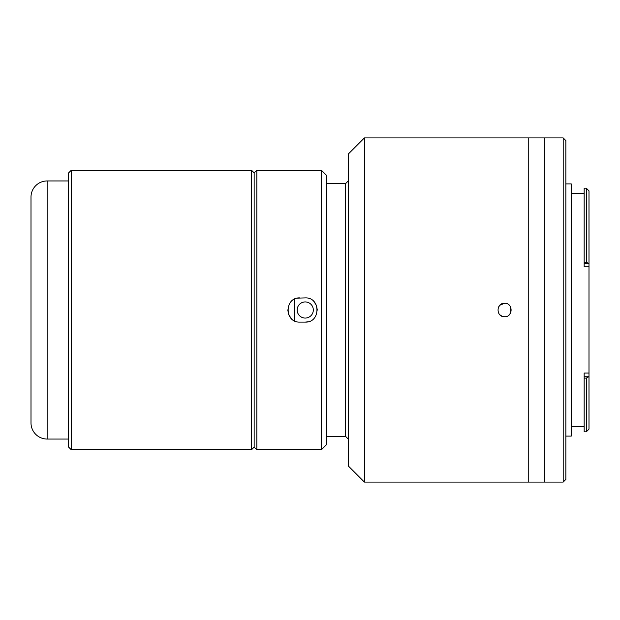 <?xml version="1.0" encoding="UTF-8"?>
<svg xmlns="http://www.w3.org/2000/svg" width="620" height="620" viewBox="0 0 620 620"><rect width="100%" height="100%" fill="white"/><g stroke="black" fill="none" stroke-linecap="round" stroke-linejoin="round"><path stroke-width="0.93" d="M31 422.925L31 197.075A16.136 16.136 0 0 1 47.136 180.947L47.136 439.053A16.136 16.136 0 0 1 31 422.925M68.642 180.947L47.136 180.947M68.642 439.053L47.136 439.053M251.472 449.81L71.331 449.81L71.331 170.19L251.472 170.19L254.154 172.879L254.154 447.121L251.472 449.81L251.472 170.19M71.331 449.81L68.642 447.121L68.642 172.879L71.331 170.19M256.843 449.81L254.154 447.121L254.154 172.879L256.843 170.19L256.843 449.81L321.369 449.81L321.369 170.19L256.843 170.19M589 266.84L584.164 266.84L584.164 263.368L588.76 263.368L586.311 262.407L586.311 188.201L589 190.89L589 429.11L586.311 431.799L586.311 378.107L588.76 376.735L584.164 376.735L584.164 373.054L589 373.054M571.253 193.316L584.164 193.316M571.253 426.684L584.164 426.684M584.164 376.735L584.164 431.799L586.311 431.799M584.164 378.107L586.311 378.107M565.874 183.9L571.253 183.9L571.253 436.1L565.874 436.1M565.874 479.384L563.192 482.073L563.192 137.927L565.874 140.616L565.874 479.384M563.192 482.073L528.24 482.073L528.24 137.927L544.368 137.927L544.368 482.073L544.368 137.927L563.192 137.927M586.311 188.201L584.164 188.201L584.164 263.368M584.164 262.407L586.311 262.407M299.863 297.902C284.27 297.151 284.239 322.834 299.863 322.098L305.242 322.098C320.835 322.849 320.865 297.166 305.242 297.902L297.499 298.135M321.369 170.19L326.748 175.569L326.748 444.432L321.369 449.81M291.299 318.548L288.711 314.697M288.688 314.627L287.765 309.853M313.805 301.452L316.394 305.303M316.417 305.373L317.339 310.147M307.605 321.865L305.242 322.098M348.262 439.053L345.572 436.364L345.572 183.636L348.262 180.947M348.262 465.938L348.262 154.062L364.389 137.927L364.389 482.073L348.262 465.938M504.579 316.719C495.907 317.138 495.907 302.87 504.579 303.281C513.236 302.854 513.267 317.13 504.579 316.719L502.014 316.216M364.389 482.073L528.24 482.073L528.24 137.927L364.389 137.927M504.579 303.281L499.836 305.234M499.813 305.257L498.364 307.427M499.836 314.766L501.983 316.2M345.572 183.636L326.748 183.636M345.572 436.364L326.748 436.364M305.242 318.068A8.068 8.068 0 0 1 297.174 310A8.068 8.068 0 0 1 305.242 301.932A8.068 8.068 0 0 1 313.309 310A8.068 8.068 0 0 1 305.242 318.068M294.485 299.158L294.485 320.835L294.485 299.158M509.346 314.743L510.787 312.573L510.787 307.435"/></g></svg>
